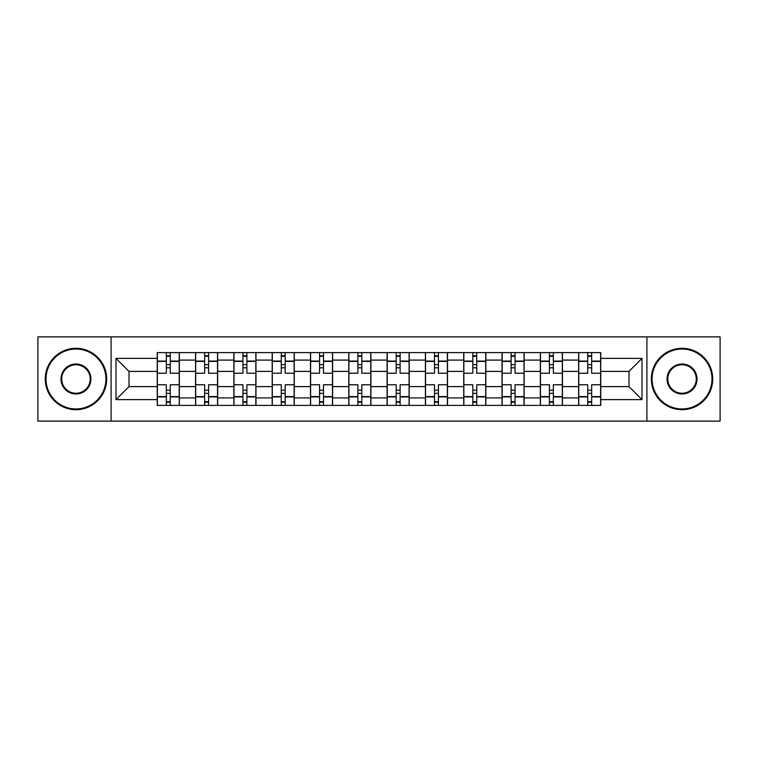 <?xml version="1.0" encoding="UTF-8"?>
<svg xmlns="http://www.w3.org/2000/svg" width="758" height="758" viewBox="0 0 758 758"><rect width="100%" height="100%" fill="white"/><g stroke="black" fill="none" stroke-linecap="round" stroke-linejoin="round"><path stroke-width="1.14" d="M646.915 421.116L720.1 421.116L720.1 336.884L37.9 336.884L37.9 421.116L646.915 421.116L646.915 336.884M195.555 405.397L195.555 360.088L179.352 360.088L179.352 405.397M179.352 360.088L179.352 352.603M195.555 360.088L195.555 352.603M217.66 352.603L217.66 405.397M233.871 405.397L233.871 352.603M255.967 352.603L255.967 405.397M272.179 405.397L272.179 352.603M294.275 352.603L294.275 405.397M310.486 405.397L310.486 352.603M332.591 352.603L332.591 405.397M348.794 405.397L348.794 352.603M370.899 352.603L370.899 405.397M387.101 405.397L387.101 352.603M409.206 352.603L409.206 405.397M425.409 405.397L425.409 352.603M447.514 352.603L447.514 405.397M463.725 405.397L463.725 352.603M485.821 352.603L485.821 405.397M502.033 405.397L502.033 352.603M524.129 352.603L524.129 405.397M540.34 405.397L540.34 352.603M562.445 352.603L562.445 405.397M578.648 405.397L578.648 352.603M578.648 386.608L562.445 386.608M540.34 386.608L524.129 386.608M502.033 386.608L485.821 386.608M463.725 386.608L447.514 386.608M425.409 386.608L409.206 386.608M387.101 386.608L370.899 386.608M348.794 386.608L332.591 386.608M310.486 386.608L294.275 386.608M272.179 386.608L255.967 386.608M233.871 386.608L217.66 386.608M195.555 386.608L179.352 386.608M578.648 371.392L562.445 371.392M540.34 371.392L524.129 371.392M502.033 371.392L485.821 371.392M463.725 371.392L447.514 371.392M425.409 371.392L409.206 371.392M387.101 371.392L370.899 371.392M348.794 371.392L332.591 371.392M310.486 371.392L294.275 371.392M272.179 371.392L255.967 371.392M233.871 371.392L217.66 371.392M195.555 371.392L179.352 371.392M129.012 386.608L157.247 386.608L157.247 371.392L129.012 371.392L129.012 386.608L115.993 399.627L115.993 358.373L157.247 358.373L157.247 371.392M600.753 371.392L600.753 386.608L628.988 386.608L628.988 371.392L600.753 371.392L600.753 352.603L157.247 352.603L157.247 358.373M600.753 358.373L642.007 358.373L642.007 399.627L600.753 399.627L600.753 386.608M157.247 386.608L157.247 405.397L600.753 405.397L600.753 399.627M157.247 399.627L115.993 399.627M111.085 421.116L111.085 336.884M170.266 401.712L166.334 401.712M166.334 356.288L170.266 356.288M208.573 401.712L204.641 401.712M204.641 356.288L208.573 356.288M246.881 401.712L242.948 401.712M242.948 356.288L246.881 356.288M285.188 401.712L281.265 401.712M281.265 356.288L285.188 356.288M323.505 401.712L319.573 401.712M319.573 356.288L323.505 356.288M361.812 401.712L357.88 401.712M357.88 356.288L361.812 356.288M400.12 401.712L396.188 401.712M396.188 356.288L400.12 356.288M438.427 401.712L434.495 401.712M434.495 356.288L438.427 356.288M476.735 401.712L472.812 401.712M472.812 356.288L476.735 356.288M515.052 401.712L511.119 401.712M511.119 356.288L515.052 356.288M553.359 401.712L549.427 401.712M549.427 356.288L553.359 356.288M591.666 401.712L587.734 401.712M587.734 356.288L591.666 356.288M115.993 358.373L129.012 371.392M628.988 386.608L642.007 399.627M628.988 371.392L642.007 358.373M179.229 405.397L179.229 373.23L170.266 373.23L170.266 352.603M166.334 352.603L166.334 373.23L157.37 373.23L157.37 352.603M179.229 373.23L179.229 352.603M157.37 405.397L157.37 384.77L166.334 384.77L166.334 405.397M170.266 405.397L170.266 384.77L179.229 384.77M166.334 367.829L170.266 367.829M157.37 384.77L157.37 373.23M170.266 390.171L166.334 390.171M170.266 402.204L166.334 402.204M166.334 393.364L170.266 393.364M170.266 364.636L166.334 364.636M166.334 355.796L170.266 355.796M217.537 405.397L217.537 373.23L208.573 373.23L208.573 352.603M204.641 352.603L204.641 373.23L195.678 373.23L195.678 352.603M217.537 373.23L217.537 352.603M195.678 405.397L195.678 384.77L204.641 384.77L204.641 405.397M208.573 405.397L208.573 384.77L217.537 384.77M204.641 367.829L208.573 367.829M195.678 384.77L195.678 373.23M208.573 390.171L204.641 390.171M208.573 402.204L204.641 402.204M204.641 393.364L208.573 393.364M208.573 364.636L204.641 364.636M204.641 355.796L208.573 355.796M255.844 405.397L255.844 373.23L246.881 373.23L246.881 352.603M242.948 352.603L242.948 373.23L233.985 373.23L233.985 352.603M255.844 373.23L255.844 352.603M233.985 405.397L233.985 384.77L242.948 384.77L242.948 405.397M246.881 405.397L246.881 384.77L255.844 384.77M242.948 367.829L246.881 367.829M233.985 384.77L233.985 373.23M246.881 390.171L242.948 390.171M246.881 402.204L242.948 402.204M242.948 393.364L246.881 393.364M246.881 364.636L242.948 364.636M242.948 355.796L246.881 355.796M294.151 405.397L294.151 373.23L285.188 373.23L285.188 352.603M281.265 352.603L281.265 373.23L272.302 373.23L272.302 352.603M294.151 373.23L294.151 352.603M272.302 405.397L272.302 384.77L281.265 384.77L281.265 405.397M285.188 405.397L285.188 384.77L294.151 384.77M281.265 367.829L285.188 367.829M272.302 384.77L272.302 373.23M285.188 390.171L281.265 390.171M285.188 402.204L281.265 402.204M281.265 393.364L285.188 393.364M285.188 364.636L281.265 364.636M281.265 355.796L285.188 355.796M332.468 405.397L332.468 373.23L323.505 373.23L323.505 352.603M319.573 352.603L319.573 373.23L310.609 373.23L310.609 352.603M332.468 373.23L332.468 352.603M310.609 405.397L310.609 384.77L319.573 384.77L319.573 405.397M323.505 405.397L323.505 384.77L332.468 384.77M319.573 367.829L323.505 367.829M310.609 384.77L310.609 373.23M323.505 390.171L319.573 390.171M323.505 402.204L319.573 402.204M319.573 393.364L323.505 393.364M323.505 364.636L319.573 364.636M319.573 355.796L323.505 355.796M370.776 405.397L370.776 373.23L361.812 373.23L361.812 352.603M357.88 352.603L357.88 373.23L348.917 373.23L348.917 352.603M370.776 373.23L370.776 352.603M348.917 405.397L348.917 384.77L357.88 384.77L357.88 405.397M361.812 405.397L361.812 384.77L370.776 384.77M357.88 367.829L361.812 367.829M348.917 384.77L348.917 373.23M361.812 390.171L357.88 390.171M361.812 402.204L357.88 402.204M357.88 393.364L361.812 393.364M361.812 364.636L357.88 364.636M357.88 355.796L361.812 355.796M75.961 408.96A29.96 29.96 0 0 0 105.921 379A29.96 29.96 0 0 0 75.961 349.04A29.96 29.96 0 0 0 46.001 379A29.96 29.96 0 0 0 75.961 408.96M75.961 348.301A30.699 30.699 0 0 1 106.66 379A30.699 30.699 0 0 1 75.961 409.699A30.699 30.699 0 0 1 45.272 379A30.699 30.699 0 0 1 75.961 348.301M75.961 393.98A14.98 14.98 0 0 1 60.981 379A14.98 14.98 0 0 1 75.961 364.02A14.98 14.98 0 0 1 90.941 379A14.98 14.98 0 0 1 75.961 393.98M75.961 364.759A14.241 14.241 0 0 0 61.72 379A14.241 14.241 0 0 0 75.961 393.241A14.241 14.241 0 0 0 90.211 379A14.241 14.241 0 0 0 75.961 364.759M682.039 408.96A29.96 29.96 0 0 0 711.999 379A29.96 29.96 0 0 0 682.039 349.04A29.96 29.96 0 0 0 652.079 379A29.96 29.96 0 0 0 682.039 408.96M682.039 348.301A30.699 30.699 0 0 1 712.728 379A30.699 30.699 0 0 1 682.039 409.699A30.699 30.699 0 0 1 651.34 379A30.699 30.699 0 0 1 682.039 348.301M682.039 393.98A14.98 14.98 0 0 1 667.059 379A14.98 14.98 0 0 1 682.039 364.02A14.98 14.98 0 0 1 697.019 379A14.98 14.98 0 0 1 682.039 393.98M682.039 364.759A14.241 14.241 0 0 0 667.789 379A14.241 14.241 0 0 0 682.039 393.241A14.241 14.241 0 0 0 696.28 379A14.241 14.241 0 0 0 682.039 364.759M409.083 405.397L409.083 373.23L400.12 373.23L400.12 352.603M396.188 352.603L396.188 373.23L387.224 373.23L387.224 352.603M409.083 373.23L409.083 352.603M387.224 405.397L387.224 384.77L396.188 384.77L396.188 405.397M400.12 405.397L400.12 384.77L409.083 384.77M396.188 367.829L400.12 367.829M387.224 384.77L387.224 373.23M400.12 390.171L396.188 390.171M400.12 402.204L396.188 402.204M396.188 393.364L400.12 393.364M400.12 364.636L396.188 364.636M396.188 355.796L400.12 355.796M447.391 405.397L447.391 373.23L438.427 373.23L438.427 352.603M434.495 352.603L434.495 373.23L425.532 373.23L425.532 352.603M447.391 373.23L447.391 352.603M425.532 405.397L425.532 384.77L434.495 384.77L434.495 405.397M438.427 405.397L438.427 384.77L447.391 384.77M434.495 367.829L438.427 367.829M425.532 384.77L425.532 373.23M438.427 390.171L434.495 390.171M438.427 402.204L434.495 402.204M434.495 393.364L438.427 393.364M438.427 364.636L434.495 364.636M434.495 355.796L438.427 355.796M485.698 405.397L485.698 373.23L476.735 373.23L476.735 352.603M472.812 352.603L472.812 373.23L463.849 373.23L463.849 352.603M485.698 373.23L485.698 352.603M463.849 405.397L463.849 384.77L472.812 384.77L472.812 405.397M476.735 405.397L476.735 384.77L485.698 384.77M472.812 367.829L476.735 367.829M463.849 384.77L463.849 373.23M476.735 390.171L472.812 390.171M476.735 402.204L472.812 402.204M472.812 393.364L476.735 393.364M476.735 364.636L472.812 364.636M472.812 355.796L476.735 355.796M524.015 405.397L524.015 373.23L515.052 373.23L515.052 352.603M511.119 352.603L511.119 373.23L502.156 373.23L502.156 352.603M524.015 373.23L524.015 352.603M502.156 405.397L502.156 384.77L511.119 384.77L511.119 405.397M515.052 405.397L515.052 384.77L524.015 384.77M511.119 367.829L515.052 367.829M502.156 384.77L502.156 373.23M515.052 390.171L511.119 390.171M515.052 402.204L511.119 402.204M511.119 393.364L515.052 393.364M515.052 364.636L511.119 364.636M511.119 355.796L515.052 355.796M562.322 405.397L562.322 373.23L553.359 373.23L553.359 352.603M549.427 352.603L549.427 373.23L540.463 373.23L540.463 352.603M562.322 373.23L562.322 352.603M540.463 405.397L540.463 384.77L549.427 384.77L549.427 405.397M553.359 405.397L553.359 384.77L562.322 384.77M549.427 367.829L553.359 367.829M540.463 384.77L540.463 373.23M553.359 390.171L549.427 390.171M553.359 402.204L549.427 402.204M549.427 393.364L553.359 393.364M553.359 364.636L549.427 364.636M549.427 355.796L553.359 355.796M600.63 405.397L600.63 373.23L591.666 373.23L591.666 352.603M587.734 352.603L587.734 373.23L578.771 373.23L578.771 352.603M600.63 373.23L600.63 352.603M578.771 405.397L578.771 384.77L587.734 384.77L587.734 405.397M591.666 405.397L591.666 384.77L600.63 384.77M587.734 367.829L591.666 367.829M578.771 384.77L578.771 373.23M591.666 390.171L587.734 390.171M591.666 402.204L587.734 402.204M587.734 393.364L591.666 393.364M591.666 364.636L587.734 364.636M587.734 355.796L591.666 355.796M540.34 360.088L524.129 360.088M502.033 360.088L485.821 360.088M463.725 360.088L447.514 360.088M425.409 360.088L409.206 360.088M387.101 360.088L370.899 360.088M348.794 360.088L332.591 360.088M310.486 360.088L294.275 360.088M272.179 360.088L255.967 360.088M233.871 360.088L217.66 360.088M578.648 360.088L562.445 360.088M540.34 397.912L524.129 397.912M502.033 397.912L485.821 397.912M463.725 397.912L447.514 397.912M425.409 397.912L409.206 397.912M387.101 397.912L370.899 397.912M348.794 397.912L332.591 397.912M310.486 397.912L294.275 397.912M272.179 397.912L255.967 397.912M233.871 397.912L217.66 397.912M195.555 397.912L179.352 397.912M578.648 397.912L562.445 397.912M179.229 361.073L170.266 361.073M166.334 361.073L157.37 361.073M166.334 361.405L157.37 361.405M166.334 396.595L157.37 396.595M166.334 396.927L157.37 396.927M179.229 396.927L170.266 396.927M179.229 361.405L170.266 361.405M179.229 396.595L170.266 396.595M217.537 361.073L208.573 361.073M204.641 361.073L195.678 361.073M204.641 361.405L195.678 361.405M204.641 396.595L195.678 396.595M204.641 396.927L195.678 396.927M217.537 396.927L208.573 396.927M217.537 361.405L208.573 361.405M217.537 396.595L208.573 396.595M255.844 361.073L246.881 361.073M242.948 361.073L233.985 361.073M242.948 361.405L233.985 361.405M242.948 396.595L233.985 396.595M242.948 396.927L233.985 396.927M255.844 396.927L246.881 396.927M255.844 361.405L246.881 361.405M255.844 396.595L246.881 396.595M294.151 361.073L285.188 361.073M281.265 361.073L272.302 361.073M281.265 361.405L272.302 361.405M281.265 396.595L272.302 396.595M281.265 396.927L272.302 396.927M294.151 396.927L285.188 396.927M294.151 361.405L285.188 361.405M294.151 396.595L285.188 396.595M332.468 361.073L323.505 361.073M319.573 361.073L310.609 361.073M319.573 361.405L310.609 361.405M319.573 396.595L310.609 396.595M319.573 396.927L310.609 396.927M332.468 396.927L323.505 396.927M332.468 361.405L323.505 361.405M332.468 396.595L323.505 396.595M370.776 361.073L361.812 361.073M357.88 361.073L348.917 361.073M357.88 361.405L348.917 361.405M357.88 396.595L348.917 396.595M357.88 396.927L348.917 396.927M370.776 396.927L361.812 396.927M370.776 361.405L361.812 361.405M370.776 396.595L361.812 396.595M409.083 361.073L400.12 361.073M396.188 361.073L387.224 361.073M396.188 361.405L387.224 361.405M396.188 396.595L387.224 396.595M396.188 396.927L387.224 396.927M409.083 396.927L400.12 396.927M409.083 361.405L400.12 361.405M409.083 396.595L400.12 396.595M447.391 361.073L438.427 361.073M434.495 361.073L425.532 361.073M434.495 361.405L425.532 361.405M434.495 396.595L425.532 396.595M434.495 396.927L425.532 396.927M447.391 396.927L438.427 396.927M447.391 361.405L438.427 361.405M447.391 396.595L438.427 396.595M485.698 361.073L476.735 361.073M472.812 361.073L463.849 361.073M472.812 361.405L463.849 361.405M472.812 396.595L463.849 396.595M472.812 396.927L463.849 396.927M485.698 396.927L476.735 396.927M485.698 361.405L476.735 361.405M485.698 396.595L476.735 396.595M524.015 361.073L515.052 361.073M511.119 361.073L502.156 361.073M511.119 361.405L502.156 361.405M511.119 396.595L502.156 396.595M511.119 396.927L502.156 396.927M524.015 396.927L515.052 396.927M524.015 361.405L515.052 361.405M524.015 396.595L515.052 396.595M562.322 361.073L553.359 361.073M549.427 361.073L540.463 361.073M549.427 361.405L540.463 361.405M549.427 396.595L540.463 396.595M549.427 396.927L540.463 396.927M562.322 396.927L553.359 396.927M562.322 361.405L553.359 361.405M562.322 396.595L553.359 396.595M600.63 361.073L591.666 361.073M587.734 361.073L578.771 361.073M587.734 361.405L578.771 361.405M587.734 396.595L578.771 396.595M587.734 396.927L578.771 396.927M600.63 396.927L591.666 396.927M600.63 361.405L591.666 361.405M600.63 396.595L591.666 396.595"/></g></svg>
